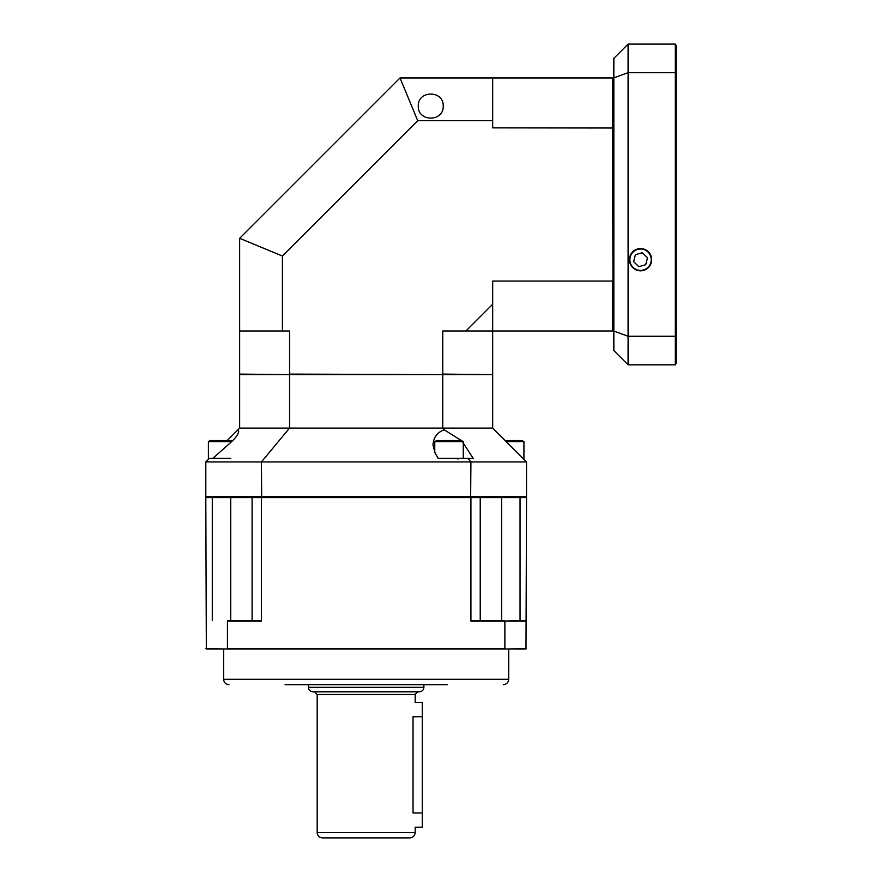 <?xml version="1.0" encoding="UTF-8"?>
<svg xmlns="http://www.w3.org/2000/svg" width="882" height="882" viewBox="0 0 882 882"><rect width="100%" height="100%" fill="white"/><g stroke="black" fill="none" stroke-linecap="round" stroke-linejoin="round"><path stroke-width="1.32" d="M443.227 106.083C443.833 122.102 417.682 122.102 418.277 106.083C417.682 90.063 443.833 90.063 443.227 106.083M492.674 374.089L492.674 330.971L612.406 330.971L612.406 281.06L492.674 281.06L492.674 330.971L442.764 330.971L442.764 374.089L492.134 374.63M612.946 280.917L612.406 77.958L400.02 77.958L417.726 120.713L282.416 256.034L282.416 330.971L289.572 330.971L289.572 374.089L442.61 374.63M417.726 120.713L492.674 120.713L492.674 127.868L612.946 128.011M465.95 330.971L492.674 304.246M492.674 120.713L492.674 77.958M282.416 256.034L239.65 238.316L239.65 374.089L289.715 374.63M239.65 330.971L282.416 330.971M239.65 238.316L400.02 77.958M651.688 259.705A11.124 11.124 0 0 0 634.996 250.069A11.124 11.124 0 0 0 634.996 269.33A11.124 11.124 0 0 0 651.688 259.705M613.839 331.059L628.094 336.274L675.314 336.274L675.314 72.655L628.094 72.655L628.094 364.828L613.839 350.573L613.839 58.355L628.094 44.1L675.314 44.1L675.314 72.655A1562.86 781.43 90 0 1 676.196 73.206L676.196 363.285L675.314 364.828L628.094 364.828M675.314 364.828L675.314 336.274A1562.86 781.43 -90 0 0 676.196 335.722M628.094 44.1L628.094 72.655L613.839 77.859M613.839 330.971L612.946 330.971L612.946 77.958L613.839 77.958M613.839 127.868L612.946 127.868M613.839 281.06L612.946 281.06M675.314 44.1L676.196 45.644L676.196 73.206M447.24 684.664L285.095 684.664M501.604 620.52L501.604 497.569L526.532 497.569L525.992 649.031L206.333 649.031L205.804 497.569L230.72 497.569L230.72 620.52M212.286 620.52L212.286 497.569L252.098 497.569L252.098 620.52L252.098 497.569L261.414 497.569L261.414 621.049L227.446 621.049L227.446 648.491L504.879 648.491L504.879 621.049L470.922 621.049L470.922 497.569L261.414 497.569M470.922 497.569L480.227 497.569L480.227 620.52M480.227 497.569L520.049 497.569L520.049 620.52M205.804 648.491L227.644 649.031M227.644 620.52L260.598 620.52A201.085 142.189 -0 0 0 261.414 621.049M504.68 649.031L526.532 648.491M526.532 621.049L504.879 621.049L525.992 620.52M470.922 621.049A201.085 142.189 0 0 0 471.727 620.52L504.68 620.52M419.435 691.786L312.889 691.786C310.177 691.532 308.7 690.044 308.435 687.332L423.889 687.332C423.636 690.044 422.147 691.532 419.435 691.786M409.821 837.9L322.514 837.9C319.262 837.58 317.476 835.805 317.167 832.553L415.168 832.553C414.849 835.805 413.063 837.58 409.821 837.9M422.291 812.95L413.041 812.95C415.356 831.34 415.356 831.34 413.041 812.95L413.041 716.735C415.356 698.346 415.356 698.346 413.041 716.735L422.291 716.735L422.291 827.206L415.168 827.206L415.168 832.553M317.167 832.553L317.167 694.465L415.168 694.465L415.168 702.48L422.291 702.48L422.291 716.735M638.811 266.684L645.734 264.71L647.487 257.731L642.317 252.715L635.393 254.689L633.64 261.667L638.811 266.684M205.804 461.936L205.804 496.687L526.532 496.687L526.532 461.936L205.804 461.936L209.365 458.375L212.882 458.375L230.676 442.51C235.615 438.078 238.294 434.341 238.691 431.298L237.942 429.788L227.181 440.559M470.646 497.569L470.922 461.936L467.956 458.375L473.182 458.375L438.178 458.375L463.271 458.375L463.271 441.628L434.76 441.628L436.612 440.559L461.418 440.559L463.271 441.628M237.942 429.788L239.65 428.079L289.572 428.079L261.414 461.936L261.678 497.569M526.532 461.936L492.674 428.079L442.764 428.079L444.186 429.788C437.141 432.467 433.415 437.56 432.985 445.079L435.135 453.094L438.178 458.375M492.674 428.079L492.674 374.63L442.764 374.63L442.764 428.079L289.572 428.079L289.572 374.63L239.65 374.63L239.65 428.079M444.186 429.788L461.529 440.614M462.907 442.51L473.182 458.375M442.764 374.63L289.572 374.63M205.804 496.687L206.686 497.569M526.532 496.687L525.639 497.569M505.143 440.559L522.078 440.559L523.93 441.628L506.213 441.628M522.96 458.375L523.93 458.375L523.93 441.628M230.676 458.375L208.406 458.375L208.406 441.628L210.258 440.559L232.749 440.559M208.406 441.628L231.646 441.628M228.967 684.664C225.715 684.344 223.94 682.569 223.62 679.316L508.705 679.316C508.396 682.569 506.61 684.344 503.368 684.664M630.277 262.627A10.694 10.694 0 0 0 648.237 267.136A10.694 10.694 0 0 0 643.165 249.33A10.694 10.694 0 0 0 630.277 262.627M508.705 679.316L508.705 649.031M223.62 679.316L223.62 649.031M415.168 694.465L417.836 691.786M317.167 694.465L314.488 691.786M423.889 687.332L423.889 684.664M308.435 687.332L308.435 684.664M457.923 459.081L458.64 458.375M434.76 452.433L434.76 441.628"/></g></svg>
